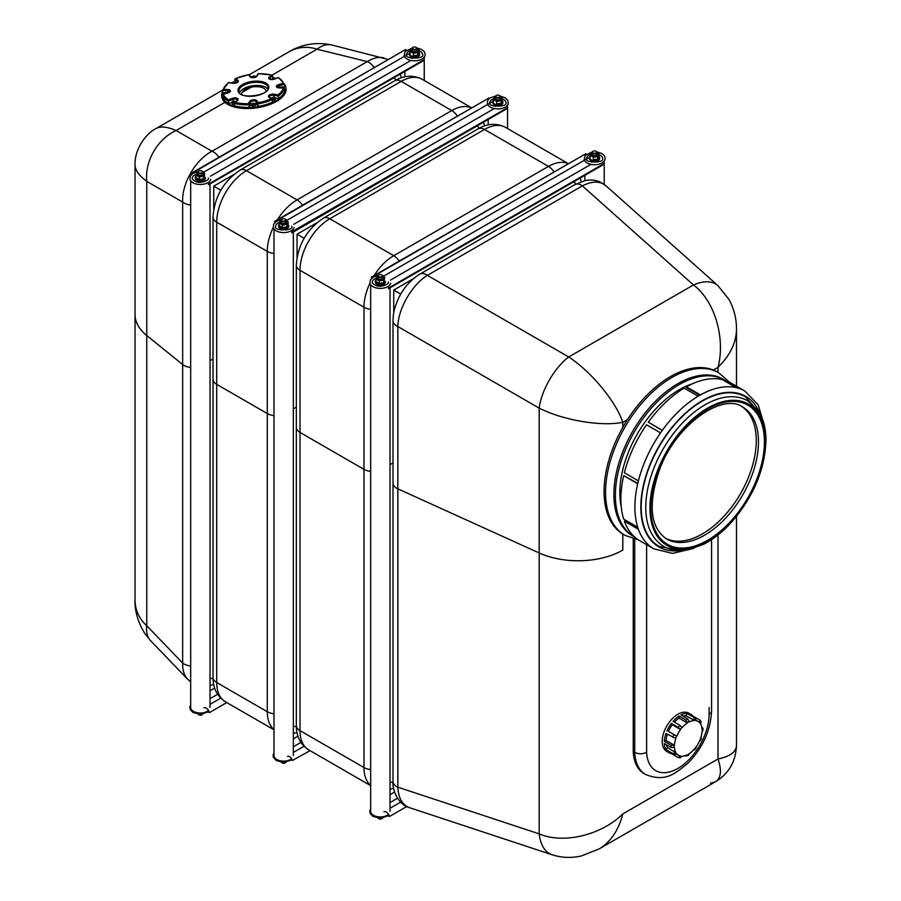 <?xml version="1.0" encoding="UTF-8"?>
<svg xmlns="http://www.w3.org/2000/svg" width="901" height="901" viewBox="0 0 901 901"><rect width="100%" height="100%" fill="white"/><g stroke="black" fill="none" stroke-linecap="round" stroke-linejoin="round"><path stroke-width="1.35" d="M190.685 681.866L187.645 679.219C184.119 675.446 182.452 670.062 182.655 663.046A12.625 7.287 0 0 0 190.685 665.985M187.645 679.219L150.692 640.802A42.077 23.64 -43.9 0 1 150.681 640.802A42.077 23.64 -43.9 0 1 146.773 625.756L182.655 663.046L182.655 364.533A12.625 7.287 0 0 0 190.685 367.473A12.625 7.287 180 0 1 182.655 364.533L146.773 335.532L182.655 364.533L182.655 202.072C181.698 183.613 195.528 159.657 211.994 151.244A12.625 7.287 60 0 1 218.943 157.281M150.692 640.802L144.993 633.775C137.943 622.309 134.621 610.991 135.026 599.796L135.026 599.796C135.139 610.123 139.058 618.773 146.773 625.756L146.773 335.532A63.104 36.434 180 0 1 135.026 314.359A63.104 36.434 0 0 0 146.773 335.532L146.773 181.36A42.077 31.524 -60 0 1 176.123 130.532L224.901 102.376M210.034 360.727L213.03 358.992L210.034 360.727M213.751 209.167L213.751 186.147L233.686 174.636M605.968 185.786L605.968 185.775C600.01 180.876 592.137 180.921 582.373 185.888A12.625 7.287 -120 0 0 574.996 184.57L584.749 180.696C590.144 179.468 595.37 179.952 600.415 182.137L605.968 185.775L717.928 285.628A42.077 23.944 -48.3 0 0 693.466 284.964L582.373 185.888L427.378 275.368C412.14 284.525 398.141 308.773 397.837 326.534A12.625 7.287 180 0 1 393.016 320.812A12.625 7.287 180 0 1 393.016 320.801A12.625 7.287 180 0 1 393.016 320.7M717.928 285.628L729.033 299.526C734.067 308.852 736.556 318.819 736.489 329.439L736.489 329.439C736.207 342.819 730.047 355.456 718.007 367.349C725.688 338.021 714.538 300.574 693.466 284.964L568.722 356.976C591.293 371.73 615.867 401.429 622.805 422.31L627.468 419.618A93.817 54.173 120 0 1 713.344 370.041L718.007 367.349L718.007 372.372L718.007 367.349L713.344 370.041A93.817 54.173 -60 0 1 717.32 371.978L718.807 372.834A93.817 54.173 120 0 0 624.99 427.006A93.817 54.173 120 0 0 624.99 535.34L638.246 539.789M419.911 274.107A12.625 7.287 60 0 1 420.001 274.062L420.001 274.062A12.625 7.287 60 0 1 427.378 275.368L568.722 356.976A42.077 18.211 -60 0 0 539.192 408.142L397.837 326.534L397.837 488.838L539.192 552.977A63.104 36.434 0 0 0 622.805 550.094L622.805 534.079A93.817 54.173 120 0 1 622.805 427.356L622.805 422.31C601.249 426.747 563.238 420.305 539.192 408.142L539.192 552.977L397.837 488.838A12.625 7.287 180 0 1 393.016 483.105A12.625 7.287 0 0 0 397.837 488.838L397.837 787.192C398.422 798.14 402.319 804.976 409.538 807.69L409.55 807.69C399.177 805.314 391.969 790.627 393.016 781.471L393.016 781.471A12.625 7.287 0 0 0 397.837 787.192L539.192 833.864C563.238 844.305 601.249 835.25 622.805 813.93C618.537 830.305 610.675 841.951 599.233 848.888L581.449 855.95C571.516 858.225 561.695 857.82 551.986 854.722A42.077 23.944 -71.7 0 1 551.986 854.722A42.077 23.944 -71.7 0 1 539.192 833.864L539.192 552.977A63.104 36.434 180 0 0 622.805 550.094L622.805 534.079A93.817 54.173 -60 0 0 623.503 534.484L624.99 535.34M390.02 464.634L393.016 462.911L390.02 464.646M393.737 312.917L393.737 290.054L413.525 278.634M293.343 408.817L296.328 407.094L293.343 408.817M297.048 257.269L297.048 234.237L316.994 222.727M374.208 67.643A12.625 7.287 -120 0 0 367.259 61.606C373.239 57.934 378.735 56.684 383.758 57.844L383.837 57.867M190.685 205.011A12.625 7.287 180 0 1 182.655 202.072L146.773 181.36C139.058 175.639 135.139 170.188 135.026 164.984C134.395 148.597 146.852 132.774 156.053 128.55L156.053 128.55C160.615 126.05 167.304 126.714 176.123 130.532L211.994 151.244L367.259 61.606L317.028 49.183A42.077 23.64 -76.1 0 1 332.019 45.05A42.077 23.64 -76.1 0 1 332.03 45.05L388.308 59.5M272.147 75.087L317.028 49.183C307.117 45.996 297.657 46.931 288.658 51.988L288.647 51.999C297.533 46.627 312.827 40.793 332.03 45.05M370.671 785.39A42.077 24.293 -60 0 1 363.981 767.551L300.022 730.632A42.077 24.293 120 0 0 308.739 749.891C300.438 744.496 296.305 736.354 296.328 725.474A12.625 7.287 0 0 0 300.022 730.632L300.022 432.435L363.981 469.365A12.625 7.287 0 0 0 370.671 471.381A12.625 7.287 180 0 1 363.981 469.365L300.022 432.435A12.625 7.287 180 0 1 296.328 427.288L296.328 427.288A12.625 7.287 0 0 0 300.022 432.435L300.022 270.311A12.625 7.287 180 0 1 296.328 265.153C297.679 245.049 306.734 229.383 323.459 218.155A12.625 7.287 60 0 1 329.777 218.774L484.468 129.462A12.625 7.287 -120 0 0 478.161 128.843C487.486 123.381 496.597 122.896 505.506 127.379A42.077 24.293 120 0 0 484.468 129.462L548.439 166.392A42.077 24.293 -60 0 1 568.013 163.577M273.983 729.573A42.077 24.293 -60 0 1 267.293 711.734L216.724 682.53A42.077 24.293 120 0 0 225.441 701.789C217.141 696.405 213.008 688.263 213.03 677.383A12.625 7.287 0 0 0 216.724 682.53L216.724 384.344L267.293 413.548A12.625 7.287 0 0 0 273.983 415.564A12.625 7.287 180 0 1 267.293 413.548L216.724 384.344A12.625 7.287 180 0 1 213.03 379.197L213.03 379.197A12.625 7.287 0 0 0 216.724 384.344L216.724 222.209A12.625 7.287 180 0 1 213.03 217.062C214.382 196.959 223.425 181.292 240.162 170.064A12.625 7.287 60 0 1 246.469 170.683L401.17 81.372A12.625 7.287 -120 0 0 394.863 80.741C404.177 75.29 413.3 74.806 422.209 79.288A42.077 24.293 120 0 0 401.17 81.372L451.75 110.575A42.077 24.293 -60 0 1 471.324 107.76M135.026 164.984L135.026 599.784M710.427 783.228L715.45 781.786C721.037 778.239 721.892 770.625 718.007 758.969C730.047 756.491 736.207 751.952 736.489 745.352L736.489 745.341C735.79 761.536 728.785 773.677 715.45 781.786L599.221 848.888M718.007 534.935L718.007 758.969L622.805 813.93L718.007 758.969L718.007 534.935M393.016 781.471L393.016 320.801C393.377 314.528 393.106 310.597 398.76 297.826C403.941 287.419 411.025 279.49 420.001 274.062L574.996 184.57M400.742 294.109L393.737 290.054M304.121 238.314L297.048 234.237M220.813 190.224L213.751 186.147M646.625 752.256C642.661 754.238 638.696 754.295 634.732 752.425A52.618 30.386 120 0 0 645.589 774.477C665.76 782.586 675.142 773.486 688.105 763.034C702.926 747.639 710.743 730.249 711.565 710.866A8.413 4.854 0 0 1 709.11 714.302A44.205 25.521 -60 0 1 678.667 767.956A44.205 25.521 -60 0 1 646.625 752.256L646.625 544.677M645.589 774.477L644.102 773.621A52.618 30.386 -60 0 1 633.245 751.569L634.732 752.425L634.732 539.26M633.245 751.569L633.245 538.854M622.805 427.356A93.817 54.173 -60 0 1 627.468 419.618L622.805 422.31L622.805 427.356M267.822 89.075A14.698 6.971 -7.6 0 0 264.297 86.631A14.698 6.971 -7.6 0 0 249.611 86.361A14.698 6.971 -7.6 0 0 239.553 92.848M249.386 74.941L248.687 74.727A30.679 14.562 172.4 0 0 235.769 78.578L234.789 79.299L237.29 81.293A0.845 0.676 -51.4 0 1 237.932 80.302L235.769 78.578L234.789 79.299L235.116 81.8L236.355 82.791L235.116 81.8M248.687 74.727L249.96 76.709A3.784 1.802 -7.6 0 0 253.553 77.644A3.784 1.802 -7.6 0 0 257.179 75.988L258.508 73.747A30.679 14.562 172.4 0 1 271.359 75.031L272.541 75.549L272.868 78.038L271.415 79.468L272.868 78.038M269.14 77.193L271.359 75.031L272.541 75.549L269.973 78.049A0.845 0.619 -134.3 0 0 269.14 77.193A3.784 1.802 -7.6 0 0 269.759 79.277A3.784 1.802 -7.6 0 0 274.208 79.142L278.251 77.689A30.679 14.562 172.4 0 1 283.5 83.365L284.525 84.289L284.862 86.789L283.353 87.149L284.862 86.789M278.454 77.52L284.525 84.289L279.423 85.527L279.085 84.424A3.784 1.802 -7.6 0 0 276.37 86.428A3.784 1.802 -7.6 0 0 279.04 87.904L283.432 88.095A30.679 14.562 172.4 0 1 278.004 94.83L278.668 98.558A31.524 14.957 -7.6 0 0 284.795 90.945L284.468 88.444A31.524 14.957 -7.6 0 1 278.33 96.058L273.679 95.303L273.983 94.177A3.784 1.802 -7.6 0 0 269.523 94.932A3.784 1.802 -7.6 0 0 268.847 97.139L271.01 98.862A30.679 14.562 172.4 0 1 258.091 102.725L257.923 106.464A31.524 14.957 -7.6 0 0 272.519 102.106L272.192 99.606A31.524 14.957 -7.6 0 1 257.585 103.964L256.109 101.655A0.845 0.721 -32.6 0 1 256.819 100.732A3.784 1.802 -7.6 0 0 253.226 99.797A3.784 1.802 -7.6 0 0 249.6 101.453L248.271 103.694L248.958 104.82L250.501 102.218A0.845 0.698 -149.3 0 0 249.6 101.453M248.271 103.694A30.679 14.562 172.4 0 1 235.42 102.41L234.44 103.367L234.767 105.867A31.524 14.957 -7.6 0 0 249.284 107.32L248.958 104.82A31.524 14.957 -7.6 0 1 234.44 103.367L237.639 100.248A3.784 1.802 -7.6 0 0 237.019 98.164A3.784 1.802 -7.6 0 0 232.571 98.299L228.527 99.752L228.37 101.036L233.066 99.347L232.571 98.299M228.527 99.752A30.679 14.562 172.4 0 1 223.279 94.076L222.446 94.616L222.772 97.117A31.524 14.957 -7.6 0 0 228.708 103.536L228.37 101.036A31.524 14.957 -7.6 0 1 222.446 94.616L227.694 93.017A3.784 1.802 -7.6 0 0 230.408 91.012A3.784 1.802 -7.6 0 0 227.739 89.537L223.347 89.345L222.502 90.46L227.593 90.686L227.739 89.537M156.053 128.55L222.536 90.168L222.84 92.961L223.977 93.006L222.84 92.961M223.347 89.345A30.679 14.562 172.4 0 1 228.775 82.61L228.64 82.847M278.668 98.558L275.132 97.984L278.668 98.558M272.012 97.86A2.94 1.397 -7.6 0 0 270.784 98.265A2.94 1.397 -7.6 0 1 272.012 97.86M257.923 106.464L256.447 104.156A2.94 1.397 -7.6 0 0 254.645 103.412A2.94 1.397 -7.6 0 1 256.447 104.156L257.923 106.464M251.965 103.852A2.94 1.397 -7.6 0 0 250.838 104.719L249.284 107.32L250.838 104.719A2.94 1.397 -7.6 0 1 251.965 103.852M235.961 101.531A2.94 1.397 -7.6 0 0 234.936 101.52A2.94 1.397 -7.6 0 1 235.961 101.531M231.861 102.399L228.708 103.536L231.861 102.399M253.44 103.277A1.678 0.8 172.4 0 1 255.096 103.863A1.678 0.8 172.4 0 1 253.541 104.876A1.678 0.8 172.4 0 1 251.762 104.313A1.678 0.8 172.4 0 1 253.44 103.277M255.096 103.863L255.298 105.338A1.678 0.8 172.4 0 1 253.733 106.352A1.678 0.8 172.4 0 1 251.953 105.777L251.762 104.313M253.44 103.378A1.475 0.698 172.4 0 1 254.893 103.897A1.475 0.698 172.4 0 1 253.519 104.775A1.475 0.698 172.4 0 1 251.976 104.279A1.475 0.698 172.4 0 1 253.44 103.378M272.282 97.668A1.678 0.8 172.4 0 1 274.05 97.297A1.678 0.8 172.4 0 1 275.12 97.894A1.678 0.8 172.4 0 1 273.566 98.907A1.678 0.8 172.4 0 1 271.787 98.333A1.678 0.8 172.4 0 1 272.282 97.668M275.12 97.894L275.323 99.358A1.678 0.8 172.4 0 1 274.186 100.293A1.678 0.8 172.4 0 1 272.271 100.169M272.429 97.725A1.475 0.698 172.4 0 1 273.983 97.398A1.475 0.698 172.4 0 1 274.918 97.916A1.475 0.698 172.4 0 1 273.544 98.806A1.475 0.698 172.4 0 1 272.001 98.31A1.475 0.698 172.4 0 1 272.429 97.725M280.188 87.836L280.188 87.836A1.678 0.8 172.4 0 1 281.822 86.868A1.678 0.8 172.4 0 1 283.533 87.453A1.678 0.8 172.4 0 1 283.252 87.971M280.402 87.847A1.475 0.698 172.4 0 1 280.402 87.814A1.475 0.698 172.4 0 1 281.822 86.969A1.475 0.698 172.4 0 1 283.319 87.476A1.475 0.698 172.4 0 1 283.049 87.96M272.316 79.446A1.678 0.8 172.4 0 1 272.057 79.097A1.678 0.8 172.4 0 1 273.566 78.094A1.678 0.8 172.4 0 1 275.391 78.59M272.564 79.423A1.475 0.698 172.4 0 1 272.271 79.074A1.475 0.698 172.4 0 1 273.622 78.184A1.475 0.698 172.4 0 1 275.188 78.669M252.652 77.576A1.678 0.8 172.4 0 1 252.145 77.103A1.678 0.8 172.4 0 1 253.71 76.089A1.678 0.8 172.4 0 1 255.49 76.653A1.678 0.8 172.4 0 1 255.22 77.171M253.158 77.576A1.475 0.698 172.4 0 1 252.359 77.069A1.475 0.698 172.4 0 1 253.722 76.191A1.475 0.698 172.4 0 1 255.276 76.686A1.475 0.698 172.4 0 1 254.758 77.328M232.12 83.016A1.678 0.8 172.4 0 1 233.742 82.047A1.678 0.8 172.4 0 1 235.465 82.633A1.678 0.8 172.4 0 1 235.24 83.106M232.334 83.05L232.334 83.05A1.475 0.698 172.4 0 1 233.697 82.16A1.475 0.698 172.4 0 1 235.251 82.655A1.475 0.698 172.4 0 1 234.958 83.151M223.899 93.817A1.678 0.8 172.4 0 1 223.718 93.513A1.678 0.8 172.4 0 1 225.261 92.51A1.678 0.8 172.4 0 1 227.052 93.062M224.112 93.772A1.475 0.698 172.4 0 1 223.921 93.49A1.475 0.698 172.4 0 1 225.295 92.6A1.475 0.698 172.4 0 1 226.849 93.096A1.475 0.698 172.4 0 1 226.849 93.107M234.71 101.408A1.678 0.8 172.4 0 1 235.184 101.869A1.678 0.8 172.4 0 1 233.629 102.883A1.678 0.8 172.4 0 1 231.85 102.309A1.678 0.8 172.4 0 1 232.841 101.43A1.678 0.8 172.4 0 1 234.71 101.408M234.542 104.178A1.678 0.8 172.4 0 1 232.041 103.784L231.85 102.309M234.564 101.486A1.475 0.698 172.4 0 1 234.981 101.892A1.475 0.698 172.4 0 1 233.607 102.782A1.475 0.698 172.4 0 1 232.064 102.286A1.475 0.698 172.4 0 1 232.92 101.509A1.475 0.698 172.4 0 1 234.564 101.486M221.747 96.598A32.413 15.385 -7.6 0 0 221.792 96.97A32.413 15.385 -7.6 0 0 255.952 107.929A32.413 15.385 -7.6 0 0 286.045 88.399A32.413 15.385 -7.6 0 0 285.989 88.039M275.897 78.41A32.413 15.385 -7.6 0 0 272.8 77.486M256.582 76.236A32.413 15.385 -7.6 0 0 255.276 76.337M252.359 76.63A32.413 15.385 -7.6 0 0 250.692 76.867M235.048 81.304A32.413 15.385 -7.6 0 0 233.291 82.137M222.626 91.35A32.413 15.385 -7.6 0 0 221.691 96.238A32.413 15.385 -7.6 0 0 255.85 107.196A32.413 15.385 -7.6 0 0 285.944 87.667A32.413 15.385 -7.6 0 0 284.468 84.063M621.251 506.835A84.142 48.586 -60 0 1 619.832 492.734A84.142 48.586 -60 0 1 692.25 383.86M627.58 522.163A84.142 48.586 -60 0 1 626.747 520.891M634.676 537.041A90.46 52.224 -60 0 1 634.101 536.726A90.46 52.224 -60 0 1 615.372 495.313A90.46 52.224 -60 0 1 654.858 404.279A90.46 52.224 -60 0 1 724.562 380.042A90.46 52.224 -60 0 1 725.125 380.38M634.101 536.726L632.615 535.858A90.46 52.224 -60 0 1 613.885 494.458A90.46 52.224 -60 0 1 653.371 403.423A90.46 52.224 -60 0 1 723.075 379.186L724.562 380.042M693.815 548.349L672.506 553.417L653.754 548.788A91.091 52.585 -60 0 1 638.392 529.281A91.091 52.585 -60 0 1 637.705 527.209A91.091 52.585 -60 0 1 637.705 483.724A91.091 52.585 -60 0 1 638.392 480.852A91.091 52.585 -60 0 1 660.534 432.885A91.091 52.585 -60 0 1 662.348 430.318A91.091 52.585 -60 0 1 698.174 396.192A91.091 52.585 -60 0 1 700.415 394.897A91.091 52.585 -60 0 1 736.241 387.655A91.091 52.585 -60 0 1 738.054 388.128A91.091 52.585 -60 0 1 744.834 391.023L730.824 382.936A91.091 52.585 -60 0 0 724.044 380.042L738.054 388.128M637.705 483.724L623.695 475.638A91.091 52.585 -60 0 0 623.695 519.122L637.705 527.209M638.392 529.281L624.382 521.195L624.945 520.643L638.021 528.189M660.534 432.885L646.524 424.799A91.091 52.585 -60 0 0 624.382 472.766L638.392 480.852M623.695 475.638L637.795 483.319M662.269 430.43L648.337 422.22L662.348 430.318M699.807 395.246L686.393 387.498L686.404 386.811L700.415 394.897M698.174 396.192L684.163 388.106A91.091 52.585 -60 0 0 648.337 422.22M736.241 387.655L722.23 379.569A91.091 52.585 -60 0 0 686.404 386.811M653.754 548.788L639.744 540.701A91.091 52.585 -60 0 1 624.382 521.195M741.613 406.441A76.157 43.969 -60 0 1 756.266 440.623A76.157 43.969 -60 0 1 723.762 516.464A76.157 43.969 -60 0 1 665.49 538.291M651.096 532.682A83.782 48.372 -60 0 1 663.125 449.025A83.782 48.372 -60 0 1 729.551 396.778C736.297 396.44 742.368 397.791 747.74 400.832L758.349 410.935C763.417 418.74 765.963 428.561 765.974 440.386C765.005 468.88 753.878 495.741 732.614 520.992C723.537 531.207 713.93 538.944 703.794 544.204L688.781 549.678C671.605 552.842 659.048 547.177 651.096 532.682M680.717 550.601L659.082 546.434A86.372 49.87 -60 0 1 659.082 446.693A86.372 49.87 -60 0 1 745.454 396.823L759.892 413.469M693.793 717.331L694.378 720.518L686.044 715.709L686.956 713.378L693.793 717.331A22.086 12.749 120 0 1 695.448 717.489L688.612 713.536A22.086 12.749 -60 0 1 690.977 714.414A22.086 12.749 -60 0 1 692.914 716.025M694.378 720.518A19.54 11.285 120 0 0 689.13 721.926L687.79 718.908L680.953 714.955A22.086 12.749 -60 0 1 686.956 713.378M683.082 716.194A19.54 11.285 -60 0 1 686.044 715.709M695.718 717.692L699.829 720.057L701.271 721.926M699.829 720.057L699.75 722.861A19.54 11.285 120 0 0 698.027 721.431A19.54 11.285 120 0 0 695.899 720.654L695.448 717.489M701.744 727.107L702.363 727.467L702.048 729.36A19.54 11.285 120 0 0 700.629 724.111L700.775 721.431M702.363 727.467L702.363 729.179A19.98 11.533 -60 0 1 702.363 731.24L702.352 729.686M695.335 747.627L695.921 747.199A19.54 11.285 120 0 0 699.762 740.543L700.021 740.599A19.98 11.533 -60 0 0 700.922 738.291L700.719 737.547L700.64 738.268A19.54 11.285 120 0 0 702.048 731.398L702.363 731.24M700.021 740.599L699.75 740.025M687.666 754.982L689.152 753.765A19.54 11.285 120 0 0 694.401 749.103L693.68 749.688L694.536 749.35A19.98 11.533 -60 0 0 696.079 747.425M679.748 757.662L682.136 756.187A19.54 11.285 120 0 0 687.395 754.779L685.751 756.085L685.098 755.714M688.747 755.072L685.751 756.085M671.245 753.551A22.086 12.749 -60 0 1 668.88 752.673A22.086 12.749 -60 0 1 666.875 750.983L673.711 754.925L676.764 753.844A19.54 11.285 120 0 0 678.487 755.275A19.54 11.285 120 0 0 680.615 756.063L678.093 757.504L671.268 753.518M680.413 757.842L678.093 757.504M665.918 749.609A22.086 12.749 -60 0 1 664.33 743.584L671.177 747.526L674.466 747.346A19.54 11.285 120 0 0 675.885 752.594L672.765 753.563L665.918 749.609L667.551 747.785A19.54 11.285 -60 0 1 666.436 744.789M675.885 752.594L667.551 747.785M664.341 741.365A22.086 12.749 -60 0 1 665.974 733.493L675.874 738.437A19.54 11.285 120 0 0 674.466 745.318L671.189 745.307L664.341 741.365L666.143 740.509A19.54 11.285 -60 0 1 667.326 734.27M674.466 745.318L666.143 740.509M678.205 727.366L680.593 729.506L672.259 724.697L671.358 723.413L678.205 727.366A22.086 12.749 120 0 1 679.861 725.305L673.024 721.352A22.086 12.749 -60 0 1 679.039 716.058L685.875 720L687.362 722.951A19.54 11.285 120 0 0 682.113 727.614L679.861 725.305M680.593 729.506A19.54 11.285 120 0 0 676.752 736.173L668.418 731.364A19.54 11.285 -60 0 1 672.259 724.697M676.752 736.173L668.418 731.364M666.943 731.015A22.086 12.749 -60 0 1 671.358 723.413M674.376 722.14A19.54 11.285 -60 0 1 679.039 718.142L679.039 716.058M687.362 722.951L679.039 718.142M668.88 752.673L666.796 751.468A22.086 12.749 -60 0 1 662.224 741.365A22.086 12.749 -60 0 1 671.864 719.133A22.086 12.749 -60 0 1 688.893 713.209L690.977 714.414M412.196 48.057L405.112 51.515L404.177 55.716A10.519 6.07 0 0 0 414.561 60.817A10.519 6.07 0 0 0 424.945 55.716C425.722 51.774 422.907 49.206 416.499 48.001M410.383 50.625A8.019 4.629 0 0 0 406.542 54.398C403.58 59.342 425.565 59.297 422.58 54.398A8.019 4.629 0 0 0 419.021 50.726M412.523 49.42A2.523 1.453 0 0 0 413.784 51.672A2.523 1.453 0 0 0 417.084 50.276L417.084 48.564A2.523 1.453 0 0 0 416.341 47.539A2.523 1.453 0 0 0 416.172 47.438M412.039 48.789A3.615 2.084 0 0 0 412.005 48.8A3.615 2.084 0 0 0 412.016 51.762A3.615 2.084 0 0 0 417.14 51.751A3.615 2.084 0 0 0 417.084 48.789M413.368 53.328L413.368 55.817L417.827 55.13L419.021 52.562L419.021 50.062L417.827 52.641L413.368 53.328L410.101 51.447L412.039 48.598M417.084 48.665L419.021 50.062M410.101 53.936L410.101 51.447M417.827 55.13L417.827 52.641M412.951 47.438A2.523 1.453 0 0 0 412.771 47.539L412.771 47.539A2.523 1.453 0 0 0 412.039 48.564A2.523 1.453 0 0 0 414.561 50.028A2.523 1.453 0 0 0 417.084 48.564M413.097 47.348A2.072 1.194 180 0 1 416.025 47.348A2.072 1.194 180 0 1 416.025 49.037A2.072 1.194 180 0 1 413.097 49.037A2.072 1.194 180 0 1 413.097 47.348L412.771 47.539M419.021 52.348A5.046 2.917 180 0 1 419.607 53.722A5.046 2.917 180 0 1 414.561 56.628A5.046 2.917 180 0 1 409.516 53.722M409.55 53.362A5.046 2.917 180 0 1 410.101 52.348M419.551 54.15A5.046 2.917 180 0 1 419.607 54.578A5.046 2.917 180 0 1 414.561 57.495A5.046 2.917 180 0 1 409.516 54.578M197.995 171.719L193.208 173.274L190.426 175.92L189.976 179.389A10.519 6.07 -0 0 0 194.616 183.5A10.519 6.07 -0 0 0 210.744 179.389M196.238 174.265A8.019 4.629 -0 0 0 192.341 178.06C191.767 178.758 192.893 179.896 195.742 181.495C201.238 184.412 210.282 179.344 208.379 178.06M190.685 180.797L190.685 707.443A9.674 5.586 -0 0 0 193.524 711.396A9.674 5.586 -0 0 0 208.277 710.652M198.749 171.111A2.523 1.453 0 0 0 198.58 171.201A2.523 1.453 0 0 0 198.502 171.246A2.523 1.453 0 0 0 197.837 172.226L197.837 173.961A2.523 1.453 0 0 0 198.659 175.019A2.523 1.453 0 0 0 201.385 175.278A2.523 1.453 0 0 0 202.883 173.938L202.883 172.226A2.523 1.453 0 0 0 202.151 171.201A2.523 1.453 0 0 0 201.97 171.111M197.837 172.451A3.615 2.084 0 0 0 197.848 175.447A3.615 2.084 0 0 0 203.029 175.357A3.615 2.084 0 0 0 202.883 172.451M195.956 175.222L195.956 177.722L199.369 179.513L203.761 178.713L204.764 173.611L203.761 176.213L199.369 177.024L195.956 175.222L197.837 172.282M202.883 172.339L204.764 173.611M203.761 178.713L203.761 176.213M199.369 179.513L199.369 177.024M197.837 172.226A2.523 1.453 0 0 0 200.36 173.69A2.523 1.453 0 0 0 202.883 172.226M198.828 171.055A2.072 1.194 180 0 1 198.896 171.021A2.072 1.194 180 0 1 201.824 171.021A2.072 1.194 180 0 1 201.847 172.699A2.072 1.194 180 0 1 198.941 172.733A2.072 1.194 180 0 1 198.828 171.055M205.405 177.384A5.046 2.917 180 0 1 203.93 179.445A5.046 2.917 180 0 1 198.434 180.076A5.046 2.917 180 0 1 195.314 177.384A5.046 2.917 180 0 1 195.956 175.954M205.405 178.24A5.046 2.917 180 0 1 203.93 180.301A5.046 2.917 180 0 1 198.434 180.932A5.046 2.917 180 0 1 195.314 178.24A5.046 2.917 180 0 1 195.371 177.812M208.514 711.092A10.305 5.947 180 0 1 196.091 712.86A10.305 5.947 180 0 1 190.246 706.294A10.305 5.947 180 0 1 190.685 705.393M208.581 711.227A10.519 6.07 180 0 1 196.103 712.995A10.519 6.07 180 0 1 189.976 706.474A10.519 6.07 180 0 1 190.685 705.066M202.725 714.133A2.523 1.453 180 0 1 202.151 714.651A2.523 1.453 180 0 1 198.58 714.651A2.523 1.453 180 0 1 197.995 714.133M198.749 714.741A2.072 1.194 0 0 0 198.896 714.842A2.072 1.194 0 0 0 201.824 714.842A2.072 1.194 0 0 0 201.97 714.741M410.957 60.457L210.451 176.213M423.571 59.962L209.381 183.624A4.606 2.658 60 0 1 208.548 184.773L422.749 61.11A4.606 2.658 60 0 0 423.571 59.962L209.381 183.624M208.289 184.333A4.088 2.365 -120 0 0 208.998 183.41M191.699 174.355A4.606 2.658 60 0 1 191.35 173.217L191.722 173.431A4.088 2.365 -120 0 0 191.947 174.141M191.722 173.431L405.54 49.544L191.35 173.217M405.923 49.769A4.088 2.365 -120 0 0 406.137 50.479M217.603 694.299L210.034 698.669M203.941 707.871A4.606 2.658 60 0 1 209.381 712.635L208.998 712.421M226.804 702.577L209.381 712.635M291.811 759.183A10.305 5.947 180 0 1 281.292 761.322A10.305 5.947 180 0 1 273.544 756.682A10.305 5.947 180 0 1 273.544 754.385A10.305 5.947 180 0 1 273.983 753.484M291.879 759.329A10.519 6.07 180 0 1 281.168 761.435A10.519 6.07 180 0 1 273.341 756.705A10.519 6.07 180 0 1 273.273 754.565A10.519 6.07 180 0 1 273.983 753.157M286.022 762.223A2.523 1.453 180 0 1 285.448 762.742A2.523 1.453 180 0 1 281.878 762.742A2.523 1.453 180 0 1 281.292 762.223M282.047 762.843A2.072 1.194 -0 0 0 282.193 762.933A2.072 1.194 -0 0 0 285.121 762.933A2.072 1.194 -0 0 0 285.268 762.843M273.983 228.888L273.983 755.534A9.674 5.586 0 0 0 280.74 760.861A9.674 5.586 0 0 0 291.575 758.743M281.619 221.184A2.523 1.453 0 0 0 282.891 223.425A2.523 1.453 0 0 0 286.18 222.029L286.18 220.328A2.523 1.453 0 0 0 285.448 219.292A2.523 1.453 0 0 0 285.268 219.202M281.135 220.542A3.615 2.084 0 0 0 281.101 220.565A3.615 2.084 0 0 0 281.112 223.527A3.615 2.084 0 0 0 286.236 223.504A3.615 2.084 0 0 0 286.18 220.542M279.197 223.2L279.197 225.701L282.464 227.581L286.923 226.894L288.117 224.315L288.117 221.826L286.923 224.394L282.464 225.081L279.197 223.2L281.135 220.362A2.523 1.453 0 0 0 282.7 221.669A2.523 1.453 0 0 0 285.448 221.353A2.523 1.453 0 0 0 286.18 220.328M286.18 220.43L288.117 221.826M282.464 227.581L282.464 225.081M286.923 226.894L286.923 224.394M282.047 219.202A2.523 1.453 0 0 0 281.878 219.292A2.523 1.453 0 0 0 281.135 220.328L281.135 222.051M285.121 220.801A2.072 1.194 180 0 1 282.193 220.801A2.072 1.194 180 0 1 282.193 219.112A2.072 1.194 180 0 1 285.121 219.112A2.072 1.194 180 0 1 285.121 220.801M288.714 225.475A5.046 2.917 180 0 1 283.657 228.392A5.046 2.917 180 0 1 278.612 225.475A5.046 2.917 180 0 1 279.197 224.112M288.714 226.331A5.046 2.917 180 0 1 283.657 229.248A5.046 2.917 180 0 1 278.612 226.331A5.046 2.917 180 0 1 278.668 225.903M273.206 227.153A10.519 6.07 -0 0 0 273.273 227.48A10.519 6.07 -0 0 0 283.657 232.582A10.519 6.07 -0 0 0 294.041 227.48M279.49 222.378A8.019 4.629 -0 0 0 275.65 226.151A8.019 4.629 -0 0 0 275.683 226.827M495.494 96.148L490.662 97.725C488.049 99.234 486.99 101.272 487.475 103.806A10.519 6.07 -0 0 0 497.859 108.908A10.519 6.07 -0 0 0 508.243 103.806L507.804 100.349L505.112 97.758L500.224 96.148M493.692 98.716A8.019 4.629 -0 0 0 492.183 99.392A8.019 4.629 -0 0 0 489.84 102.489C486.878 107.433 508.862 107.388 505.878 102.489A8.019 4.629 -0 0 0 502.319 98.817M495.82 97.511A2.523 1.453 -0 0 0 497.082 99.763A2.523 1.453 -0 0 0 500.382 98.367L500.382 96.655A2.523 1.453 -0 0 0 499.65 95.63A2.523 1.453 -0 0 0 499.469 95.54M495.336 96.88A3.615 2.084 -0 0 0 495.302 96.903A3.615 2.084 -0 0 0 495.313 99.853A3.615 2.084 -0 0 0 500.438 99.842A3.615 2.084 -0 0 0 500.382 96.88M496.665 101.419L496.665 103.919L501.125 103.221L502.319 100.653L502.319 98.153L501.125 100.732L496.665 101.419L493.399 99.538L495.336 96.689M500.382 96.756L502.319 98.153M493.399 102.027L493.399 99.538M501.125 103.221L501.125 100.732M496.248 95.54A2.523 1.453 -0 0 0 496.079 95.63L496.079 95.63A2.523 1.453 -0 0 0 495.336 96.655A2.523 1.453 -0 0 0 497.859 98.119A2.523 1.453 -0 0 0 500.382 96.655M496.395 95.438A2.072 1.194 180 0 1 499.323 95.438A2.072 1.194 180 0 1 499.323 97.139A2.072 1.194 180 0 1 496.395 97.139A2.072 1.194 180 0 1 496.395 95.438L496.079 95.63M502.319 100.439A5.046 2.917 180 0 1 502.904 101.813A5.046 2.917 180 0 1 497.859 104.73A5.046 2.917 180 0 1 492.813 101.813M492.847 101.453A5.046 2.917 180 0 1 493.399 100.439M502.848 102.241A5.046 2.917 180 0 1 502.904 102.669A5.046 2.917 180 0 1 497.859 105.586A5.046 2.917 180 0 1 492.813 102.669M287.498 756.412A4.088 2.365 60 0 1 292.296 760.512L310.102 750.668M293.343 746.76L300.9 742.39M275.244 222.232A4.088 2.365 60 0 1 275.019 221.522L489.22 97.86L274.647 221.308A4.606 2.658 -120 0 0 274.996 222.446M489.434 98.569A4.088 2.365 60 0 1 489.22 97.86M506.88 108.052L292.679 231.715A4.606 2.658 -120 0 1 291.845 232.863L506.047 109.201A4.606 2.658 -120 0 0 506.88 108.052L292.296 231.501A4.088 2.365 60 0 1 291.597 232.424M293.749 224.304L494.255 108.548M592.182 151.976L585.098 155.434L584.163 159.635A10.519 6.07 0 0 0 594.547 164.737A10.519 6.07 0 0 0 604.931 159.635C605.709 155.693 602.893 153.125 596.485 151.92M590.369 154.533A8.019 4.629 0 0 0 586.528 158.306C583.566 163.261 605.551 163.205 602.566 158.306A8.019 4.629 0 0 0 599.007 154.634M592.509 153.339A2.523 1.453 0 0 0 593.77 155.58A2.523 1.453 0 0 0 597.07 154.184L597.07 152.483A2.523 1.453 0 0 0 596.327 151.447A2.523 1.453 0 0 0 596.158 151.357M592.025 152.697A3.615 2.084 0 0 0 591.991 152.719A3.615 2.084 0 0 0 592.002 155.682A3.615 2.084 0 0 0 597.126 155.659A3.615 2.084 0 0 0 597.07 152.697M593.354 157.236L593.354 159.736L597.813 159.049L599.007 156.47L599.007 153.981L597.813 156.549L593.354 157.236L590.087 155.355L592.025 152.517A2.523 1.453 0 0 0 594.547 153.936A2.523 1.453 0 0 0 597.07 152.483M597.07 152.584L599.007 153.981M590.087 157.855L590.087 155.355M597.813 159.049L597.813 156.549M592.937 151.357A2.523 1.453 0 0 0 592.757 151.447L592.757 151.447A2.523 1.453 0 0 0 592.025 152.483L592.025 154.206M593.083 151.267A2.072 1.194 180 0 1 596.012 151.267A2.072 1.194 180 0 1 596.012 152.956A2.072 1.194 180 0 1 593.083 152.956A2.072 1.194 180 0 1 593.083 151.267L592.757 151.447M599.007 156.267A5.046 2.917 180 0 1 599.593 157.63A5.046 2.917 180 0 1 594.547 160.547A5.046 2.917 180 0 1 589.502 157.63M589.536 157.27A5.046 2.917 180 0 1 590.087 156.267M599.537 158.058A5.046 2.917 180 0 1 599.593 158.486A5.046 2.917 180 0 1 594.547 161.403A5.046 2.917 180 0 1 589.502 158.486M377.981 275.638L373.194 277.193L370.412 279.839L369.962 283.297A10.519 6.07 -0 0 0 374.602 287.419A10.519 6.07 -0 0 0 390.73 283.297M376.224 278.184A8.019 4.629 -0 0 0 372.327 281.979C371.753 282.666 372.89 283.815 375.728 285.403C381.224 288.331 390.268 283.263 388.365 281.979M370.671 284.705L370.671 811.351A9.674 5.586 -0 0 0 373.51 815.304A9.674 5.586 -0 0 0 388.263 814.572M377.823 277.846A2.523 1.453 0 0 0 378.645 278.938A2.523 1.453 0 0 0 381.371 279.197A2.523 1.453 0 0 0 382.869 277.846M377.823 276.37A3.615 2.084 0 0 0 377.834 279.366A3.615 2.084 0 0 0 383.015 279.276A3.615 2.084 0 0 0 382.869 276.37M375.942 279.141L375.942 281.63L379.355 283.432L383.747 282.632L384.75 277.531L383.747 280.132L379.355 280.932L375.942 279.141L377.823 276.19M382.869 276.247L384.75 277.531M383.747 282.632L383.747 280.132M379.355 283.432L379.355 280.932M378.735 275.019A2.523 1.453 0 0 0 378.566 275.12A2.523 1.453 0 0 0 378.488 275.165A2.523 1.453 0 0 0 377.823 276.145A2.523 1.453 0 0 0 380.346 277.598A2.523 1.453 0 0 0 382.869 276.145A2.523 1.453 0 0 0 382.137 275.12A2.523 1.453 0 0 0 381.956 275.019M378.814 274.974A2.072 1.194 180 0 1 378.882 274.929A2.072 1.194 180 0 1 381.81 274.929A2.072 1.194 180 0 1 381.833 276.607A2.072 1.194 180 0 1 378.927 276.652A2.072 1.194 180 0 1 378.814 274.974M385.391 281.303A5.046 2.917 180 0 1 383.916 283.353A5.046 2.917 180 0 1 378.42 283.995A5.046 2.917 180 0 1 375.3 281.303A5.046 2.917 180 0 1 375.942 279.873M385.391 282.159A5.046 2.917 180 0 1 383.916 284.22A5.046 2.917 180 0 1 378.42 284.851A5.046 2.917 180 0 1 375.3 282.159A5.046 2.917 180 0 1 375.357 281.731M388.5 815A10.305 5.947 180 0 1 376.077 816.779A10.305 5.947 180 0 1 370.232 810.213A10.305 5.947 180 0 1 370.671 809.301M388.568 815.146A10.519 6.07 180 0 1 376.089 816.903A10.519 6.07 180 0 1 369.962 810.382A10.519 6.07 180 0 1 370.671 808.974M382.711 818.04A2.523 1.453 180 0 1 382.137 818.57A2.523 1.453 180 0 1 378.566 818.57A2.523 1.453 180 0 1 377.981 818.04M378.735 818.66A2.072 1.194 0 0 0 378.882 818.75A2.072 1.194 0 0 0 381.81 818.75A2.072 1.194 0 0 0 381.956 818.66M590.943 164.365L390.437 280.121M603.557 163.869L389.367 287.543A4.606 2.658 60 0 1 388.534 288.692L602.735 165.018A4.606 2.658 60 0 0 603.557 163.869L389.367 287.543M388.275 288.241A4.088 2.365 -120 0 0 388.984 287.318M371.685 278.263A4.606 2.658 60 0 1 371.336 277.125L371.708 277.35A4.088 2.365 -120 0 0 371.933 278.06M371.708 277.35L585.909 153.677L371.336 277.125M585.909 153.677A4.088 2.365 -120 0 0 586.123 154.386M397.51 798.263L390.02 802.577M383.927 811.79A4.606 2.658 60 0 1 389.367 816.554L388.984 816.34M406.723 806.53L389.367 816.554M210.034 678.25L213.053 678.667M395.99 80.121L394.064 77.666M553.912 171.719A12.625 7.287 -120 0 0 548.439 166.392L393.737 255.704A12.625 7.287 60 0 1 399.211 261.031M575.818 184.108A29.451 17.006 120 0 0 573.858 181.698M370.671 309.257A12.625 7.287 180 0 1 363.981 307.23L300.022 270.311A42.077 24.293 120 0 1 329.777 218.774L393.737 255.704A42.077 24.293 -60 0 0 374.152 275.492M390.02 781.944A29.451 17.006 120 0 0 393.027 782.417M457.224 115.902A12.625 7.287 -120 0 0 451.75 110.575L297.048 199.887A12.625 7.287 60 0 1 302.522 205.214M479.141 128.291A29.451 17.006 120 0 0 477.17 125.87M273.983 253.429A12.625 7.287 180 0 1 267.293 251.413L216.724 222.209A42.077 24.293 120 0 1 246.469 170.683L297.048 199.887A42.077 24.293 -60 0 0 277.474 219.675M293.343 726.116A29.451 17.006 120 0 0 296.339 726.589M242.166 92.398L251.075 87.262M370.671 769.578A12.625 7.287 0 0 1 363.981 767.551L363.981 307.23A42.077 24.293 -60 0 1 369.939 283.184M273.983 713.75A12.625 7.287 0 0 1 267.293 711.734L267.293 251.413A42.077 24.293 -60 0 1 273.251 227.367M709.11 707.42L709.11 714.302M264.376 82.374A15.531 7.377 -7.6 0 0 238.506 88.287A15.531 7.377 -7.6 0 0 257.281 95.506A15.531 7.377 -7.6 0 0 264.376 82.374M263.88 83.455A14.698 6.971 172.4 0 1 268.048 87.51C270.615 95.529 238.54 99.797 238.923 91.395A14.698 6.971 172.4 0 1 247.527 83.658A14.698 6.971 172.4 0 1 263.88 83.455M258.091 102.725L256.819 100.732M278.004 94.83L273.983 94.177M283.5 83.365L279.085 84.424M228.775 82.61L232.796 83.264A3.784 1.802 -7.6 0 0 237.256 82.509A3.784 1.802 -7.6 0 0 237.932 80.302M258.058 73.747L256.548 76.292A0.845 0.698 30.7 0 1 257.179 75.988M269.681 97.612A0.845 0.676 128.6 0 0 268.847 97.139M250.838 104.719L250.501 102.218A2.94 1.397 172.4 0 1 253.316 100.935A2.94 1.397 172.4 0 1 256.109 101.655L256.447 104.156M271.911 99.166L269.343 97.071A2.94 1.397 172.4 0 1 270.694 95.652A2.94 1.397 172.4 0 1 273.679 95.303L273.949 97.297M237.008 100.867A0.845 0.619 45.7 0 1 237.639 100.248M233.325 101.306L233.066 99.347A2.94 1.397 172.4 0 1 237.368 100.056L234.677 102.782M283.916 88.005L277.317 87.183A2.94 1.397 172.4 0 1 279.423 85.527L279.727 87.825M227.885 92.848L227.593 90.686A2.94 1.397 172.4 0 1 229.665 91.722L222.84 94.076M278.386 77.509L274.017 79.085C271.19 79.513 269.714 79.446 269.613 78.849A2.94 1.397 172.4 0 1 269.973 78.049L270.12 79.209M237.402 82.171L237.29 81.293A2.94 1.397 172.4 0 1 237.627 81.833C237.853 82.419 236.321 82.869 233.032 83.162L228.663 82.453M256.548 76.292C252.764 77.632 250.827 77.869 250.771 76.99A0.845 0.721 147.4 0 0 249.96 76.709M266.032 91.406A12.197 5.789 -7.6 0 0 262.54 87.656A12.197 5.789 -7.6 0 0 248.597 87.938A12.197 5.789 -7.6 0 0 241.896 94.616M758.473 441.895A76.157 43.969 -60 0 1 725.226 518.537A76.157 43.969 -60 0 1 666.537 538.933C650.173 527.592 647.808 504.537 659.464 469.77C675.637 424.833 722.467 392.329 742.694 407.027A76.157 43.969 -60 0 1 758.473 441.895M764.42 441.895A80.358 46.401 -60 0 1 679.185 547.932A80.358 46.401 -60 0 1 679.185 434.282A80.358 46.401 -60 0 1 764.42 441.895M765.242 441.422A81.518 47.066 -60 0 1 678.768 548.991A81.518 47.066 -60 0 1 678.768 433.696A81.518 47.066 -60 0 1 765.242 441.422M677.969 550.804A86.879 50.163 -60 0 1 641.996 492.712A86.879 50.163 -60 0 1 701.203 401.317A86.879 50.163 -60 0 1 758.698 410.991M680.435 729.281A19.98 11.533 -60 0 1 681.978 727.355M675.604 738.415A19.98 11.533 -60 0 1 676.493 736.106M673.79 734.968A22.086 12.749 120 0 0 672.822 737.435M674.151 747.526A19.98 11.533 -60 0 1 674.151 745.465M671.189 745.307A22.086 12.749 120 0 0 671.177 747.526M676.493 754.182A19.98 11.533 -60 0 1 675.592 752.909M672.765 753.563A22.086 12.749 120 0 0 673.711 754.925M681.978 756.592A19.98 11.533 -60 0 1 680.435 756.457M689.152 754.126A19.98 11.533 -60 0 1 687.362 755.151M700.021 722.523A19.98 11.533 -60 0 1 700.922 723.796M687.79 718.908A22.086 12.749 120 0 0 685.875 720M687.362 722.591A19.98 11.533 -60 0 1 689.152 721.555M694.536 720.113A19.98 11.533 -60 0 1 696.09 720.248M210.034 685.481L213.695 684.433M581.224 181.698L580.255 178.004M568.103 163.52L505.506 127.379M323.459 218.155L478.161 128.843M484.535 125.915L483.567 122.176M471.426 107.703L422.209 79.288M240.162 170.064L394.863 80.741M400.359 74.04L401.305 77.801M250.771 76.99L249.307 74.704L288.658 51.988M736.489 329.439L736.489 386.202M736.489 516.386L736.489 745.352M551.998 854.722L409.55 807.69M393.636 788.296L390.02 789.287M370.671 785.649L308.739 749.891M296.981 732.457L293.343 733.47M273.983 729.821L225.441 701.789M296.328 725.474L296.328 265.153M213.03 677.383L213.03 217.062M711.565 539.62L711.565 710.866M729.675 382.306L718.807 372.834M235.206 78.68L248.991 74.569M258.238 73.645L272.001 75.042M222.536 90.168L228.651 82.464M271.899 99.155L271.787 98.333M221.691 96.238L221.792 96.97M285.944 87.667L286.045 88.399M744.834 391.023L758.225 404.954L764.487 425.936M698.027 721.431L696.068 720.293M678.487 755.275L676.527 754.137M696.236 747.886L694.615 749.891M701.395 738.189L700.46 740.599M702.983 728.29L702.971 730.531M412.039 58.396L412.039 57.101M412.039 50.298L412.039 48.564M419.607 54.578L419.607 53.722M424.236 80.459L424.236 57.123M404.887 76.81L404.887 71.427M204.099 171.978L202.725 171.719M210.034 183.917L210.034 707.443M202.883 182.058L202.883 180.763M197.837 182.058L197.837 180.763M195.314 178.24L195.314 177.384M208.784 711.711L200.427 714.29L193.208 712.578L190.426 709.932L189.976 706.474M410.101 53.046L203.198 172.496M214.652 688.105L210.034 690.763M220.734 698.185L210.034 704.357M292.082 759.802L283.725 762.381L276.506 760.669L273.352 757.212L273.273 754.565M293.343 232.007L293.343 755.534M286.18 230.149L286.18 228.865M281.135 230.149L281.135 228.865M278.612 226.331L278.612 225.475M507.533 128.55L507.533 105.214M488.184 124.901L488.184 119.518M291.676 226.151C294.559 231.23 272.778 230.712 275.672 226.624L275.65 226.151M281.292 219.821L276.506 221.364L273.724 224.011L273.273 227.48M287.396 220.069L286.022 219.821M495.336 106.487L495.336 105.192M495.336 98.389L495.336 96.655M502.904 102.669L502.904 101.813M293.343 752.448L304.031 746.276M293.343 738.854L297.949 736.196M286.495 220.587L493.399 101.137M592.025 162.315L592.025 161.02M599.593 158.486L599.593 157.63M604.222 184.378L604.222 161.042M584.873 180.673L584.873 175.335M384.085 275.886L382.711 275.638M390.02 287.824L390.02 811.351M382.869 285.977L382.869 284.682M382.869 277.88L382.869 276.145M377.823 285.977L377.823 284.682M377.823 277.88L377.823 276.145M375.3 282.159L375.3 281.303M388.77 815.63L380.413 818.209L373.194 816.497L370.412 813.851L369.962 810.382M590.087 156.954L383.184 276.416M394.593 792.047L390.02 794.682M400.618 802.149L390.02 808.276"/></g></svg>
